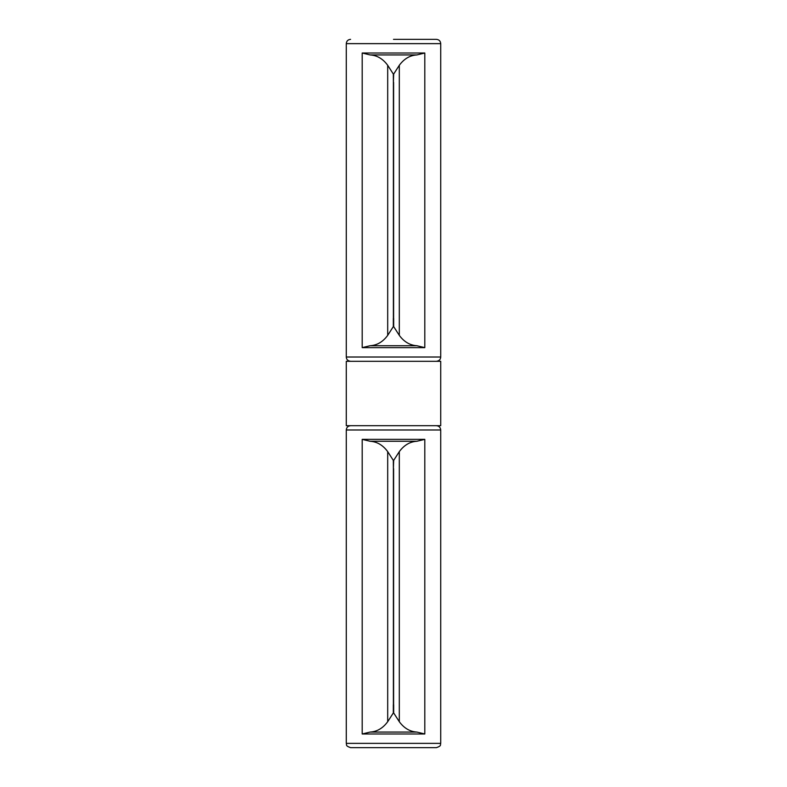 <?xml version="1.0" encoding="UTF-8"?>
<svg xmlns="http://www.w3.org/2000/svg" width="787" height="787" viewBox="0 0 787 787"><rect width="100%" height="100%" fill="white"/><g stroke="black" fill="none" stroke-linecap="round" stroke-linejoin="round"><path stroke-width="1.18" d="M393.5 361.302L440.72 361.302L440.72 425.698L346.28 425.698L346.28 361.302L393.5 361.302M393.5 39.35L436.431 39.35L393.5 39.35M393.392 82.281L393.323 74.047L387.696 65.291C382.925 58.799 377.062 55.346 370.116 54.933L362.197 53.014L424.803 53.014L416.884 54.933C409.968 55.326 404.105 58.779 399.304 65.291L393.677 74.047L393.392 82.281L393.392 318.381M393.677 318.381L393.677 326.605L399.304 335.37C404.075 341.853 409.938 345.306 416.884 345.729L424.803 347.638L362.197 347.638L370.116 345.729C377.032 345.326 382.895 341.873 387.696 335.37L393.323 326.605L393.323 318.381M417.543 747.65L350.569 747.65C344.795 745.683 347.057 744.61 346.28 743.361L440.72 743.361L440.72 429.987L346.28 429.987C346.536 427.38 347.962 425.954 350.569 425.698M440.72 743.361C439.943 744.61 442.205 745.683 436.431 747.65L393.5 747.65M393.392 468.619L393.323 460.395L387.696 451.63C382.925 445.147 377.062 441.694 370.116 441.271L362.197 439.362L424.803 439.362L416.884 441.271C409.968 441.674 404.105 445.127 399.304 451.63L393.677 460.395L393.392 468.619L393.392 704.719M393.677 704.719L393.677 712.953L399.304 721.709C404.075 728.201 409.938 731.654 416.884 732.067L424.803 733.986L362.197 733.986L370.116 732.067C377.032 731.674 382.895 728.221 387.696 721.709L393.323 712.953L393.323 704.719M387.696 335.37L387.696 65.291M362.197 347.638L362.197 53.014M346.28 43.639L346.28 357.013L440.72 357.013L440.72 43.639L346.28 43.639C346.536 41.032 347.962 39.606 350.569 39.35M424.803 347.638L424.803 53.014M399.304 335.37L399.304 65.291M393.608 318.381L393.608 82.281M370.116 345.729L416.884 345.729M416.884 54.933L370.116 54.933M362.197 733.986L362.197 439.362M424.803 733.986L424.803 439.362M387.696 721.709L387.696 451.63M399.304 721.709L399.304 451.63M393.608 704.719L393.608 468.619M370.116 732.067L416.884 732.067M416.884 441.271L370.116 441.271M440.72 357.013C440.582 359.502 439.156 360.928 436.431 361.302M346.28 357.013C346.418 359.502 347.844 360.928 350.569 361.302M440.72 43.639C440.464 41.032 439.038 39.606 436.431 39.35M346.28 743.361L346.28 429.987M440.72 429.987C440.464 427.38 439.038 425.954 436.431 425.698"/></g></svg>
